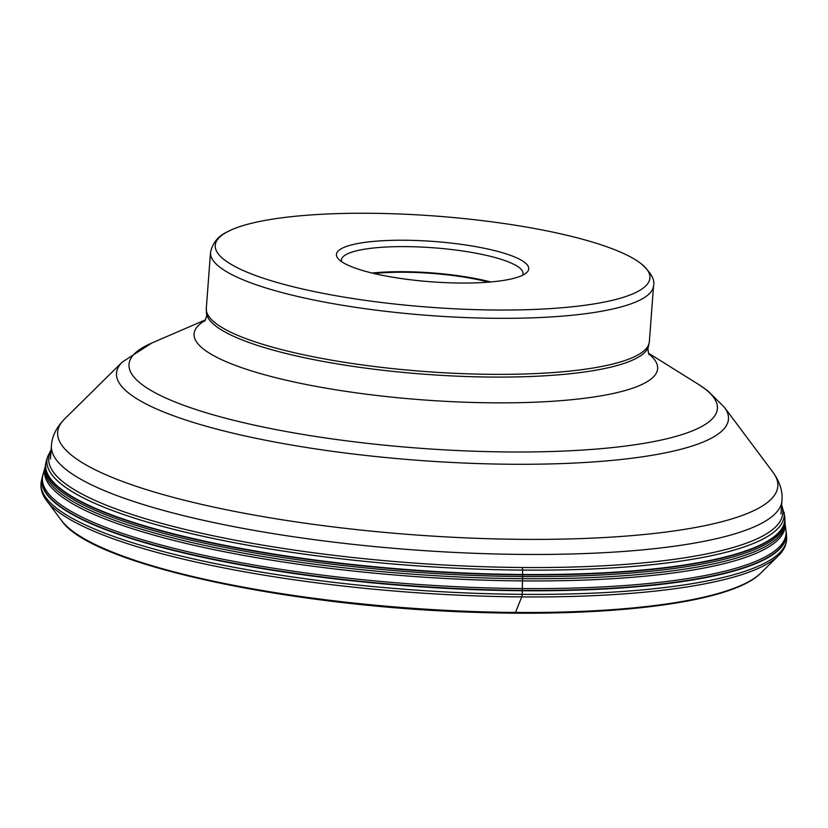 <?xml version="1.0" encoding="UTF-8"?>
<svg xmlns="http://www.w3.org/2000/svg" width="828" height="828" viewBox="0 0 828 828"><rect width="100%" height="100%" fill="white"/><g stroke="black" fill="none" stroke-linecap="round" stroke-linejoin="round"><path stroke-width="1.24" d="M478.439 579.952A371.358 77.842 4.3 0 0 785.068 523.524L784.996 522.447A371.058 77.78 -175.7 0 1 478.553 577.747A371.058 77.78 -175.7 0 1 45.157 466.816L44.919 467.872A371.358 77.842 4.3 0 0 478.439 579.952M785.047 523.306L785.948 530.427A372.848 78.153 -175.7 0 1 478.149 587.601A372.848 78.153 -175.7 0 1 43.025 474.568L44.981 467.654M373.997 273.499A88.855 18.63 -175.7 0 1 488.758 282.12M341.581 261.638A91.08 19.096 -175.7 0 1 341.384 260.013A91.08 19.096 -175.7 0 1 419.568 246.972A91.08 19.096 -175.7 0 1 519.115 267.516A91.08 19.096 -175.7 0 1 523.027 273.664A91.08 19.096 -175.7 0 1 522.582 275.248M340.598 260.923A96.41 20.214 -175.7 0 1 338.362 258.905A96.41 20.214 -175.7 0 1 409.032 240.296A96.41 20.214 -175.7 0 1 524.6 262.362A96.41 20.214 -175.7 0 1 526.173 273.023A96.41 20.214 -175.7 0 1 435.631 282.11A96.41 20.214 -175.7 0 1 340.598 260.923M653.561 285.66A222.152 46.565 4.3 0 1 462.904 317.455A222.152 46.565 4.3 0 1 220.082 267.361A222.152 46.565 4.3 0 1 220.062 267.34A222.152 46.565 4.3 0 1 210.519 252.354C214.421 235.4 227.452 232.295 229.873 230.546A217.94 45.685 -175.7 0 0 224.626 260.013A217.94 45.685 -175.7 0 0 224.647 260.023A217.94 45.685 4.3 0 0 495.806 310.014A217.94 45.685 4.3 0 0 640.572 263.273A217.94 45.685 4.3 0 0 640.551 263.263A217.94 45.685 -175.7 0 0 637.695 261.213L640.955 263.542C650.943 272.495 655.145 279.864 653.561 285.66L649.349 341.695A222.152 46.565 -175.7 0 1 458.681 373.49A222.152 46.565 -175.7 0 1 215.86 323.396A222.152 46.565 -175.7 0 1 206.307 308.389L206.493 313.408C206.948 315.22 206.338 317.817 204.651 321.202M229.873 230.546A217.94 45.685 -175.7 0 1 436.025 216.087A217.94 45.685 -175.7 0 1 637.695 261.213M514.623 613.072A3.55 1.066 -89.6 0 0 515.502 612.441L521.744 596.895A3.55 1.066 -89.6 0 0 522.178 594.349L522.292 590.747A4.544 1.356 -89.6 0 0 522.302 590.364A177.285 52.992 90.4 0 1 522.313 588.553L522.509 578.7A142.716 42.663 90.4 0 1 522.603 576.547L522.675 574.88A4.005 1.201 -89.6 0 0 522.685 574.508L522.427 567.511A368.046 77.149 -175.7 0 1 478.832 566.559A368.046 77.149 -175.7 0 1 51.036 450.867M784.706 516.455L784.892 518.431A370.675 77.697 -175.7 0 1 478.77 573.928A370.675 77.697 -175.7 0 1 45.861 462.862L46.337 460.937A370.613 77.687 4.3 0 0 478.781 573.556A370.613 77.687 4.3 0 0 784.706 516.455L781.653 504.697M51.119 449.77L47.569 456.818A369.692 77.49 -175.7 0 0 478.946 569.157A369.692 77.49 4.3 0 0 784.106 512.201M45.861 462.862L45.478 464.984A370.851 77.739 4.3 0 0 478.677 575.595A370.851 77.739 4.3 0 0 784.954 520.595L784.892 518.431M786.134 531.607L786.341 533.449A373.314 78.256 -175.7 0 1 478.066 589.784A373.314 78.256 -175.7 0 1 42.176 477.497L42.663 475.707A373.242 78.236 -175.7 0 0 478.087 589.412A373.242 78.236 4.3 0 0 786.134 531.607L785.896 530.034M46.637 500.619A373.035 78.194 4.3 0 0 477.559 595.943A373.035 78.194 4.3 0 0 778.475 555.65L760.86 573.017A356.506 74.727 -175.7 0 1 473.274 611.53A356.506 74.727 -175.7 0 1 61.458 520.429L46.637 500.619C41.773 494.233 40.023 487.671 41.4 480.944A373.832 78.36 4.3 0 0 477.901 593.386A373.832 78.36 4.3 0 0 786.6 536.968L786.341 533.449M42.176 477.497L41.4 480.944M781.57 505.794A368.046 77.149 -175.7 0 1 522.427 567.511M490.549 281.975A91.039 19.085 4.3 0 0 372.258 273.085M372.093 273.043A91.08 19.096 -175.7 0 1 490.714 281.965M649.349 341.695L648.417 346.632A221.832 46.503 -175.7 0 1 453.258 375.984A221.832 46.503 -175.7 0 1 215.953 326.191A221.832 46.503 -175.7 0 1 215.932 326.17A221.832 46.503 -175.7 0 1 206.493 313.408M205.209 320.415A232.42 48.717 4.3 0 0 204.071 349.509A232.42 48.717 4.3 0 0 491.573 402.822A232.42 48.717 4.3 0 0 648.635 353.763M141.702 384.285A295.016 61.841 -175.7 0 1 141.691 384.275A295.016 61.841 -175.7 0 1 151.772 343.04L122.368 361.981A306.836 64.315 4.3 0 0 129.685 393.859A306.836 64.315 4.3 0 0 129.696 393.869A306.836 64.315 4.3 0 0 492.277 463.959A306.836 64.315 4.3 0 0 724.334 407.241L707.723 390.764L698.087 384.12A295.016 61.841 -175.7 0 1 704.711 388.674A295.016 61.841 -175.7 0 1 508.754 451.964A295.016 61.841 -175.7 0 1 141.702 384.285M724.334 407.241L772.969 472.26A361.101 75.69 -175.7 0 1 499.884 539.007A361.101 75.69 -175.7 0 1 73.185 456.518A361.101 75.69 -175.7 0 1 73.164 456.497A361.101 75.69 -175.7 0 1 64.553 418.999C56.345 427.476 51.967 436.366 51.429 445.661A366.297 76.787 4.3 0 0 67.151 470.387A366.297 76.787 4.3 0 0 67.171 470.397A366.297 76.787 4.3 0 0 467.551 553.021A366.297 76.787 4.3 0 0 781.963 500.598L780.949 513.981M784.996 522.447L784.954 520.595M786.6 536.968C786.952 543.83 784.24 550.061 778.475 555.65M760.86 573.017C732.583 602.266 614.179 617.326 472.85 612.254C286.053 606.365 90.138 564.054 61.458 520.429M43.139 474.185L42.663 475.707M45.478 464.984L45.157 466.816M47.569 456.818L46.337 460.937M210.519 252.354L206.307 308.389M648.417 346.632C647.693 348.36 647.91 351.02 649.069 354.622L649.069 354.612M205.53 319.825L151.772 343.04M648.407 353.121L698.087 384.12M122.368 361.981L64.553 418.999M772.969 472.26C779.821 481.875 782.812 491.314 781.963 500.598M51.429 445.661L50.425 459.054"/></g></svg>
